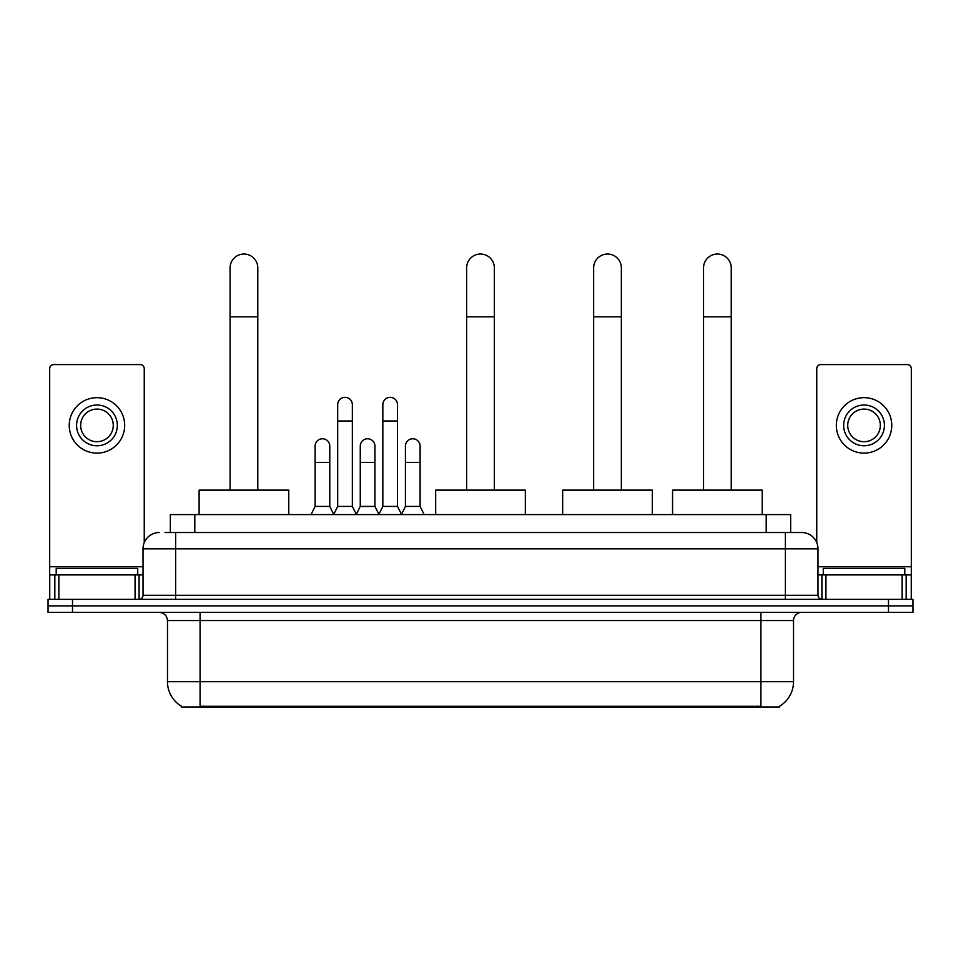 <?xml version="1.0" encoding="UTF-8"?>
<svg xmlns="http://www.w3.org/2000/svg" width="961" height="961" viewBox="0 0 961 961"><rect width="100%" height="100%" fill="white"/><g stroke="black" fill="none" stroke-linecap="round" stroke-linejoin="round"><path stroke-width="1.44" d="M165.028 532.514L175.623 532.514L165.028 532.514L170.337 532.514L170.337 514.579L790.663 514.579L790.663 532.514M779.671 706.155L779.671 706.96L181.329 706.96L181.329 706.155M181.569 706.299A28.53 28.53 0 0 1 167.478 681.685L200.08 681.685L200.08 706.299L760.92 706.299L760.92 681.685L793.522 681.685L793.522 620.542A8.156 8.156 0 0 1 801.678 612.397M167.478 681.685L167.478 620.542C166.986 615.593 164.271 612.878 159.322 612.397M779.431 706.299A28.53 28.53 0 0 0 793.522 681.685M72.507 599.352L912.95 599.352L912.95 605.874L48.05 605.874L48.05 612.397L72.507 612.397L72.507 605.874L48.05 605.874L48.05 599.352L72.507 599.352L72.507 605.874L912.95 605.874L912.95 612.397L72.507 612.397M159.322 532.514A16.301 16.301 0 0 0 143.021 548.815L143.021 595.279A4.072 4.072 0 0 1 138.937 599.352M801.678 532.514L785.377 532.514L801.678 532.514A16.301 16.301 0 0 1 817.979 548.815L817.979 595.279C818.219 597.754 819.577 599.111 822.063 599.352M817.979 548.815L175.623 548.815L175.623 532.514L785.377 532.514L785.377 595.279L817.979 595.279M137.723 574.894L137.723 568.371L56.206 568.371L56.206 574.894M135.069 599.352L135.069 574.894L58.849 574.894L58.849 599.352M144.246 542.617L144.246 368.664A4.072 4.072 0 0 0 140.162 364.579L53.756 364.579A4.072 4.072 0 0 0 49.684 368.664L49.684 574.894L58.849 574.894M135.069 574.894L143.021 574.894M49.684 599.352L49.684 574.894M96.965 405.013A20.385 20.385 0 0 0 76.58 425.399A20.385 20.385 0 0 0 96.965 445.772A20.385 20.385 0 0 0 117.338 425.399A20.385 20.385 0 0 0 96.965 405.013M96.965 409.086A16.301 16.301 0 0 0 80.652 425.399A16.301 16.301 0 0 0 96.965 441.7A16.301 16.301 0 0 0 113.266 425.399A16.301 16.301 0 0 0 96.965 409.086M96.965 453.111A27.713 27.713 0 0 0 124.678 425.399A27.713 27.713 0 0 0 96.965 397.674A27.713 27.713 0 0 0 69.24 425.399A27.713 27.713 0 0 0 96.965 453.111M904.794 574.894L904.794 568.371L823.277 568.371L823.277 574.894M230.075 490.122L230.075 267.903A13.862 13.862 0 0 1 243.938 254.04A13.862 13.862 0 0 1 257.8 267.903A13.862 13.862 0 0 0 243.938 254.04M257.8 490.122L257.8 267.903M288.768 514.579L288.768 490.122L199.107 490.122L199.107 514.579M466.638 490.122L466.638 267.903A13.862 13.862 0 0 1 480.5 254.04A13.862 13.862 0 0 1 494.362 267.903A13.862 13.862 0 0 0 480.5 254.04M494.362 490.122L494.362 267.903M525.331 514.579L525.331 490.122L435.669 490.122L435.669 514.579M593.646 490.122L593.646 267.903A13.862 13.862 0 0 1 607.508 254.04A13.862 13.862 0 0 1 621.359 267.903A13.862 13.862 0 0 0 607.508 254.04M621.359 490.122L621.359 267.903M652.339 514.579L652.339 490.122L562.665 490.122L562.665 514.579M703.536 490.122L703.536 267.903A13.862 13.862 0 0 1 717.386 254.04A13.862 13.862 0 0 1 731.249 267.903A13.862 13.862 0 0 0 717.386 254.04M731.249 490.122L731.249 267.903M762.229 514.579L762.229 490.122L672.556 490.122L672.556 514.579M333.611 514.579L337.683 506.423L352.351 506.423L356.435 514.579M352.351 506.423L352.351 404.689A7.34 7.34 0 0 0 345.023 397.349A7.34 7.34 0 0 1 345.48 397.361M337.683 506.423L337.683 420.99L352.351 420.99M337.683 420.99L337.683 404.689A7.34 7.34 0 0 1 345.023 397.349M378.766 514.579L382.838 506.423L397.518 506.423L401.59 514.579M397.518 506.423L397.518 404.689A7.34 7.34 0 0 0 390.178 397.349A7.34 7.34 0 0 1 390.634 397.361M382.838 506.423L382.838 420.99L397.518 420.99M382.838 420.99L382.838 404.689A7.34 7.34 0 0 1 390.178 397.349M311.028 514.579L315.1 506.423L329.779 506.423L333.731 514.327M329.779 506.423L329.779 446.096A7.34 7.34 0 0 0 322.896 438.781A7.34 7.34 0 0 1 329.779 446.096M315.1 506.423L315.1 462.397L329.779 462.397M315.1 462.397L315.1 446.096A7.34 7.34 0 0 1 322.896 438.781M356.303 514.327L360.267 506.423L374.934 506.423L378.886 514.327M374.934 506.423L374.934 446.096A7.34 7.34 0 0 0 368.063 438.781A7.34 7.34 0 0 1 374.934 446.096M360.267 506.423L360.267 462.397L374.934 462.397M360.267 462.397L360.267 446.096A7.34 7.34 0 0 1 368.063 438.781M401.47 514.327L405.422 506.423L420.101 506.423L424.173 514.579M420.101 506.423L420.101 446.096A7.34 7.34 0 0 0 413.218 438.781A7.34 7.34 0 0 1 420.101 446.096M405.422 506.423L405.422 462.397L420.101 462.397M405.422 462.397L405.422 446.096A7.34 7.34 0 0 1 413.218 438.781M902.151 599.352L902.151 574.894L825.931 574.894L825.931 599.352M911.316 599.352L911.316 574.894L911.316 599.352M902.151 574.894L911.316 574.894L911.316 368.664A4.072 4.072 0 0 0 907.244 364.579L820.838 364.579A4.072 4.072 0 0 0 816.754 368.664L816.754 542.617M817.979 574.894L825.931 574.894M864.035 405.013A20.385 20.385 0 0 0 843.662 425.399A20.385 20.385 0 0 0 864.035 445.772A20.385 20.385 0 0 0 884.42 425.399A20.385 20.385 0 0 0 864.035 405.013M864.035 409.086A16.301 16.301 0 0 0 847.734 425.399A16.301 16.301 0 0 0 864.035 441.7A16.301 16.301 0 0 0 880.348 425.399A16.301 16.301 0 0 0 864.035 409.086M864.035 453.111A27.713 27.713 0 0 0 891.76 425.399A27.713 27.713 0 0 0 864.035 397.674A27.713 27.713 0 0 0 836.322 425.399A27.713 27.713 0 0 0 864.035 453.111M757.664 706.96L757.664 706.155M203.336 706.96L203.336 706.155M194.795 532.514L194.795 514.579M766.205 532.514L766.205 514.579M760.92 612.397L760.92 620.542L167.478 620.542M793.522 620.542L760.92 620.542L760.92 681.685L200.08 681.685L200.08 612.397M888.493 612.397L888.493 599.352M175.623 599.352L175.623 548.815L143.021 548.815M143.021 595.279L785.377 595.279L785.377 599.352M143.021 566.75L49.684 566.75M139.081 574.894L139.081 599.352M49.744 574.894L49.744 599.352M54.837 599.352L54.837 574.894M230.075 316.818L257.8 316.818M466.638 316.818L494.362 316.818M593.646 316.818L621.359 316.818M703.536 316.818L731.249 316.818M911.316 566.75L817.979 566.75M911.256 599.352L911.256 574.894M906.163 574.894L906.163 599.352M821.919 599.352L821.919 574.894"/></g></svg>
